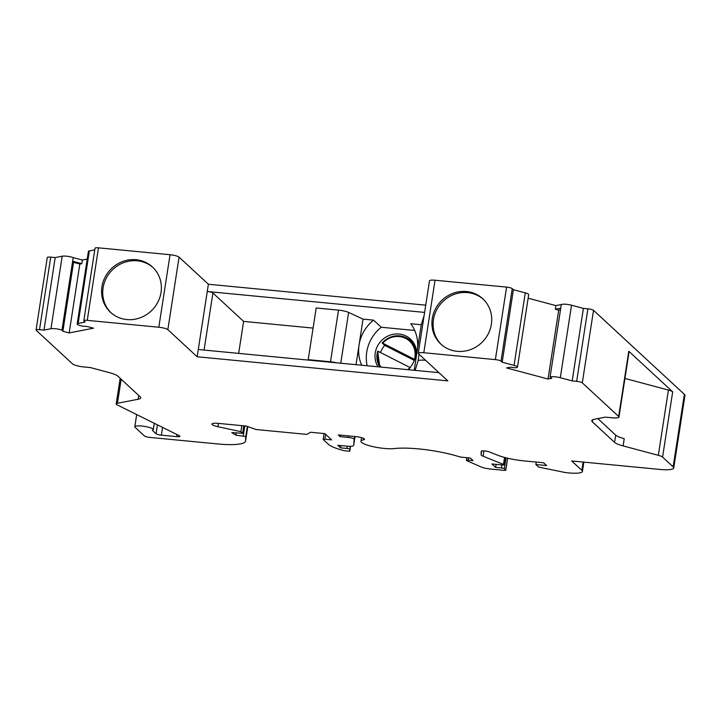 <?xml version="1.0" encoding="UTF-8"?>
<svg xmlns="http://www.w3.org/2000/svg" width="721" height="721" viewBox="0 0 721 721"><rect width="100%" height="100%" fill="white"/><g stroke="black" fill="none" stroke-linecap="round" stroke-linejoin="round"><path stroke-width="1.08" d="M380.94 367.079A19.413 18.268 -47.2 0 1 378.255 351.37L409.997 367.512A19.413 18.268 -47.2 0 1 407.753 369.666M414.467 359.337L382.734 343.196A19.413 18.268 -47.2 0 1 405.644 338.392A19.413 18.268 -47.2 0 1 414.467 359.337M414.341 360.437L384.708 345.368A20.35 19.143 -47.2 0 0 380.553 352.542A21.522 20.242 -47.2 0 1 380.859 351.704M384.708 345.368L382.148 342.998M412.394 341.168A21.522 20.242 -47.2 0 0 408.627 339.176M416.675 353.515A21.522 20.242 -47.2 0 0 410.447 339.068A21.522 20.242 -47.2 0 0 389.295 335.418A21.522 20.242 -47.2 0 0 375.244 352.884A21.522 20.242 -47.2 0 0 378.02 366.8M373.559 320.142A37.889 35.653 -47.2 0 0 359.067 344.971L363.06 319.133L373.559 320.142L381.238 327.244L414.701 330.47M408.528 369.738A37.889 35.653 -47.2 0 0 417.252 350.568A37.889 35.653 -47.2 0 0 410.754 323.729L421.253 324.738L424.137 315.465M414.205 370.288L421.253 324.738M415.134 370.369L418.063 360.942A9.355 1.848 8.8 0 1 424.975 360.275L425.615 360.338M308.696 360.13L308.2 359.644L316.195 307.975L338.491 310.12A9.355 1.848 8.8 0 1 348.622 312.427L363.06 319.133M308.2 359.644L330.497 361.789A9.355 1.848 8.8 0 1 336.743 362.834M356.012 364.682L359.067 344.971A37.889 35.653 -47.2 0 0 361.681 365.232M367.178 365.763A37.889 35.653 132.8 0 1 381.238 327.244M313.085 328.091L243.608 321.404L238.66 353.389M81.806 263.67L72.641 261.218L73.542 262.363L79.842 264.048L81.806 263.67L82.374 260.038L73.2 257.586L61.979 330.101A7.021 1.388 -171.2 0 0 50.966 328.722L43.99 330.083L39.511 329.65A4.677 0.919 8.8 0 0 36.05 330.011A4.677 0.919 8.8 0 0 36.194 330.29L72.569 363.934A9.355 1.848 8.8 0 0 83.843 366.944L90.467 367.584L109.358 372.631A18.71 3.686 8.8 0 1 117.893 376.173L140.09 396.712A18.71 3.686 8.8 0 1 140.676 397.848A18.71 3.686 8.8 0 1 138.144 399.254L117.46 403.273L121.182 379.219M597.853 418.613L615.698 435.114A18.71 3.686 8.8 0 0 624.233 438.665L623.115 445.911L658.318 455.321A9.355 1.848 8.8 0 1 662.581 457.096L673.135 466.857A18.71 3.686 8.8 0 1 673.72 467.992L684.95 395.487A18.71 3.686 8.8 0 0 684.364 394.342L593.527 310.327A4.677 0.919 8.8 0 0 587.885 308.822L583.406 308.39L571.537 305.217A7.021 1.388 -171.2 0 0 561.298 304.559L560.74 308.182L555.35 309.237L558.703 310.129L560.487 309.778M561.298 304.559L555.909 305.605L528.142 298.188M555.35 309.237L555.909 305.605M94.775 249.863L89.359 250.917A7.021 1.388 -171.2 0 0 88.413 251.44L77.183 323.954A7.021 1.388 -171.2 0 0 82.392 326.126L87.241 326.514L93.541 328.19L69.171 332.94L62.871 331.254L61.979 330.101M89.359 250.917L78.138 323.432L85.114 322.071L83.951 320.998A4.677 0.919 8.8 0 1 83.807 320.71L95.028 248.195A4.677 0.919 8.8 0 1 98.489 247.835L170.048 254.72A7.48 1.478 8.8 0 1 179.069 257.136L208.387 284.245L425.732 305.163M418.279 353.308L429.5 280.793A7.48 1.478 8.8 0 1 435.042 280.226L506.593 287.111A4.677 0.919 8.8 0 1 512.234 288.616L501.014 361.122A4.677 0.919 8.8 0 0 495.372 359.617L423.813 352.731A7.48 1.478 8.8 0 0 418.279 353.308A7.48 1.478 8.8 0 0 418.513 353.768L447.831 380.877L197.157 356.76L167.84 329.641A7.48 1.478 8.8 0 0 158.818 327.235L87.259 320.349A4.677 0.919 8.8 0 0 83.807 320.71M558.703 310.129L548.041 379.021L506.566 367.935L510.27 367.214L515.317 367.782A7.021 1.388 -171.2 0 0 517.471 367.133L528.691 294.619A7.021 1.388 -171.2 0 0 525.276 292.861L513.397 289.689L512.234 288.616M36.05 330.011L47.28 257.496A4.677 0.919 8.8 0 1 50.731 257.136L39.511 329.65M73.2 257.586A7.021 1.388 -171.2 0 0 62.186 256.207L55.211 257.568L50.731 257.136M87.223 259.1L82.374 260.038M55.211 257.568L43.99 330.083M73.542 262.363L62.871 331.254M79.842 264.048L69.171 332.94M78.138 323.432A7.021 1.388 -171.2 0 0 77.183 323.954M161.017 292.492A30.877 29.047 -47.2 0 0 152.437 266.977A30.877 29.047 -47.2 0 0 110.151 269.924A30.877 29.047 -47.2 0 0 110.511 312.31A30.877 29.047 -47.2 0 0 140.856 317.546A30.877 29.047 -47.2 0 0 161.017 292.492M208.387 284.245L197.157 356.76M438.945 372.667L198.284 349.505M491.362 324.279A30.877 29.047 -47.2 0 0 482.782 298.764A30.877 29.047 -47.2 0 0 440.495 301.711A30.877 29.047 -47.2 0 0 440.855 344.097A30.877 29.047 -47.2 0 0 471.21 349.334A30.877 29.047 -47.2 0 0 491.362 324.279M513.397 289.689L502.177 362.203L501.014 361.122M517.471 367.133A7.021 1.388 -171.2 0 0 514.046 365.376L502.177 362.203M560.74 308.182L550.078 377.074L551.745 378.3L548.041 379.021M583.406 308.39L572.186 380.904L560.307 377.732A7.021 1.388 -171.2 0 0 550.078 377.074M587.885 308.822L576.665 381.337L572.186 380.904M576.665 381.337A4.677 0.919 8.8 0 1 582.298 382.842L618.672 416.477A9.355 1.848 8.8 0 1 618.96 417.053A9.355 1.848 8.8 0 1 612.048 417.774L605.424 417.135L594.329 419.298A18.71 3.686 8.8 0 0 591.788 420.694A18.71 3.686 8.8 0 0 592.374 421.83L614.58 442.37A18.71 3.686 8.8 0 0 623.115 445.911M658.318 455.321L668.421 390.061A9.355 1.848 8.8 0 1 672.684 391.836L628.775 351.217A9.355 1.848 8.8 0 1 629.063 351.785L618.96 417.053M668.421 390.061L624.936 378.444M673.72 467.992A18.71 3.686 8.8 0 1 659.886 469.434L571.708 460.953L581.829 470.308A18.71 3.686 8.8 0 1 582.415 471.453A18.71 3.686 8.8 0 1 564.894 472.462L538.641 467.1L535.883 464.54L546.626 465.577L543.598 462.774L524.014 460.89A25.731 5.074 8.8 0 1 498.013 455.33L489.406 451.95A4.677 0.919 -171.2 0 0 484.341 450.904A4.677 0.919 -171.2 0 0 481.222 451.301A4.677 0.919 -171.2 0 0 481.213 451.319L481.087 454.744A9.355 1.848 -171.2 0 0 483.106 456.222L503.483 464.405A2.343 0.46 8.8 0 1 503.988 464.784A2.343 0.46 8.8 0 1 502.258 464.964L491.956 463.973L495.678 467.424L501.501 467.983A2.343 0.46 8.8 0 1 504.321 468.731L505.718 470.02A2.343 0.46 8.8 0 1 505.791 470.164A2.343 0.46 8.8 0 1 504.06 470.344L490.785 469.074A9.355 1.848 8.8 0 1 480.844 466.848L466.838 460.665A2.343 0.46 8.8 0 1 466.433 460.322A2.343 0.46 8.8 0 1 468.163 460.142L473.084 460.62L470.299 458.033L462.594 457.294A4.677 0.919 8.8 0 1 458.547 456.519A45.802 9.031 -171.2 0 0 394.27 448.57A18.755 3.695 8.8 0 1 373.316 446.714A18.755 3.695 8.8 0 1 360.978 441.243A18.755 3.695 8.8 0 1 363.564 439.828A7.021 1.388 -171.2 0 0 364.538 439.305A7.021 1.388 -171.2 0 0 355.859 436.611L338.311 434.925L340.168 436.647L348.387 437.44A4.677 0.919 8.8 0 1 354.173 439.215L353.669 445.398A9.355 1.848 8.8 0 1 353.669 445.425A9.355 1.848 8.8 0 1 346.747 446.146L337.798 445.29L340.591 447.867L346.954 448.48A2.343 0.46 8.8 0 1 349.847 449.363L349.775 451.256L344.566 450.76A30.877 6.083 8.8 0 1 328.488 444.388L323.26 439.549A2.343 0.46 8.8 0 1 323.179 439.404A2.343 0.46 8.8 0 1 324.91 439.224L331.624 439.873L324.883 433.636L310.553 432.258L306.858 434.402L256.072 429.518L246.321 426.075L218.481 423.398A8.886 1.748 8.8 0 0 211.902 424.083A8.886 1.748 8.8 0 0 217.913 426.706L240.904 431.672L242.644 433.285L231.82 432.582L235.929 435.187L243.211 436.151A2.343 0.46 8.8 0 1 245.708 436.998L245.564 440.919A37.42 7.381 8.8 0 1 245.546 441.081A37.42 7.381 8.8 0 1 217.868 443.965L149.788 437.413A4.416 0.874 -171.2 0 1 144.47 435.989L135.305 427.526A4.416 0.874 -171.2 0 1 135.233 427.445A9.355 1.848 8.8 0 1 134.8 426.751A9.355 1.848 8.8 0 1 144.326 426.363A9.355 1.848 8.8 0 1 153.294 429.617A9.355 1.848 8.8 0 1 152.302 430.257L156.06 433.736A4.416 0.874 -171.2 0 0 161.387 435.16L176.663 436.629A4.416 0.874 -171.2 0 0 179.926 436.286A4.416 0.874 -171.2 0 0 179.322 435.718L116.478 404.544A9.355 1.848 8.8 0 1 116.189 403.976A9.355 1.848 8.8 0 1 117.46 403.273M536.262 462.071L535.883 464.54M496.156 464.378L495.678 467.424M340.402 435.124L340.168 436.647M340.943 445.587L340.591 447.867M350.541 446.308L349.775 451.256M241.832 425.642L240.904 431.672M243.797 425.832L242.644 433.285M236.29 432.87L235.929 435.187M243.608 321.404L212.902 293.005A4.677 0.919 -171.2 0 0 207.26 291.5L424.606 312.409M153.014 267.527A30.877 29.047 -47.2 0 0 111.313 270.997A30.877 29.047 -47.2 0 0 111.097 312.842M483.358 299.314A30.877 29.047 -47.2 0 0 441.658 302.784A30.877 29.047 -47.2 0 0 441.45 344.629M377.678 351.172A20.35 19.143 -47.2 0 0 379.823 366.98L377.642 351.127M416.296 355.011A20.35 19.143 -47.2 0 0 410.411 340.627A20.35 19.143 -47.2 0 0 382.184 342.962M413.205 343.214A20.35 19.143 132.8 0 1 414.638 344.701L410.411 340.627C400.84 333.49 391.413 334.256 382.121 342.953M418.063 360.942L419.09 354.299M424.975 360.275L425.048 359.806M330.497 361.789L338.491 310.12M340.754 363.213L348.622 312.427M138.729 395.45L138.144 399.254M62.186 256.207L50.966 328.722M98.489 247.835L87.259 320.349M170.048 254.72L158.818 327.235M179.069 257.136L167.84 329.641M435.042 280.226L423.813 352.731M506.593 287.111L495.372 359.617M525.276 292.861L514.046 365.376M571.537 305.217L560.307 377.732M593.527 310.327L582.298 382.842M628.775 351.217L618.672 416.477M592.689 419.784L592.374 421.83M615.698 435.114L614.58 442.37M662.581 457.096L672.684 391.836M684.364 394.342L673.135 466.857M583.109 462.044L581.829 470.308M481.673 450.995L481.087 454.744M483.935 450.877L483.106 456.222M504.556 457.438L503.483 464.405M501.969 464.937L501.501 467.983M506.007 457.817L504.321 468.731M507.548 458.186L505.718 470.02M468.515 457.862L468.163 460.142M363.772 438.503L363.564 439.828M348.622 435.917L348.387 437.44M354.597 436.493L354.173 439.215M353.669 445.425L355.047 436.538L353.669 445.398M347.306 446.2L346.954 448.48M350.316 446.308L349.847 449.363M325.667 434.357L324.91 439.224M218.427 423.389L217.913 426.706M244.798 425.931L243.211 436.151M247.348 426.435L245.708 436.998M245.546 441.081L247.79 426.589L245.564 440.919M157.421 424.984L156.06 433.736M162.567 427.508L161.387 435.16M176.978 434.574L176.663 436.629M204.07 350.064L212.902 293.005M583.857 462.116L582.415 471.453M505.097 457.583L503.988 464.784M507.638 458.214L505.791 470.164M466.838 457.7L466.433 460.322M361.536 437.656L360.978 441.243M323.179 439.404L324.09 433.555M136.648 414.809L134.8 426.751M154.249 423.434L153.294 429.617M120.164 378.282L116.189 403.976"/></g></svg>
